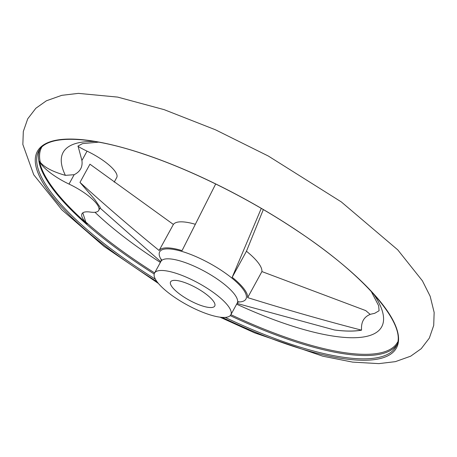 <?xml version="1.0" encoding="UTF-8"?>
<svg xmlns="http://www.w3.org/2000/svg" width="457" height="457" viewBox="0 0 457 457"><rect width="100%" height="100%" fill="white"/><g stroke="black" fill="none" stroke-linecap="round" stroke-linejoin="round"><path stroke-width="0.69" d="M95.285 141.544A181.583 51.293 -151.3 0 0 65.385 175.351L74.148 174.705L69.018 184.068A32.03 9.049 28.7 0 1 39.479 161.241A203.388 57.456 28.7 0 0 87.241 223.953L85.802 222.039L82.797 212.853M65.385 175.351C52.852 171.786 44.489 167.439 40.302 162.309L39.479 161.241M365.72 310.589L261.912 271.567L247.654 297.61C285.339 309.372 323.248 320.208 361.378 330.114L361.567 330.16C360.961 322.231 363.835 316.975 370.199 314.399L365.72 310.589M263.329 209.58L246.443 251.253A50.333 14.218 28.7 0 1 261.912 271.567M69.018 184.068A32.03 9.049 28.7 0 1 98.718 210.414L100.3 207.524L94.685 199.429L79.981 182.4L89.949 164.189L173.38 224.438A50.333 14.218 28.7 0 1 195.322 224.278M160.767 261.712L100.026 208.021M361.567 330.16A175.282 49.516 28.7 0 1 334.553 330.005L237.029 303.448M261.278 208.381L232.185 277.296A50.333 14.218 28.7 0 1 247.654 297.61M79.981 182.4C105.733 205.753 132.113 228.449 159.122 250.482A50.333 14.218 28.7 0 1 182.057 250.613L215.687 183.977M246.443 251.253L232.185 277.296M183.731 282.215A25.169 7.112 -151.3 0 0 170.592 281.872A25.169 7.112 -151.3 0 0 189.255 300.192A25.169 7.112 -151.3 0 0 214.744 306.041A25.169 7.112 -151.3 0 0 206.296 294.314A25.169 7.112 -151.3 0 0 183.731 282.215M173.38 224.438L159.122 250.482M114.199 182.137L116.741 177.499A32.03 9.049 28.7 0 0 87.041 151.147A32.03 9.049 28.7 0 1 77.907 146.303M98.718 142.144L82.5 143.629L78.038 146.029L81.917 160.51C82.82 166.942 80.226 171.678 74.148 174.705M87.241 223.953A32.03 9.049 28.7 0 1 81.997 213.75A32.03 9.049 28.7 0 1 90.36 212.082A32.03 9.049 28.7 0 0 98.718 210.414M177.225 273.68A43.472 12.282 -151.3 0 0 154.54 273.08A43.472 12.282 -151.3 0 0 186.776 304.728A43.472 12.282 -151.3 0 0 230.802 314.833A43.472 12.282 -151.3 0 0 216.212 294.576A43.472 12.282 -151.3 0 0 177.225 273.68M85.802 222.039A202.891 57.314 -151.3 0 0 154.626 272.92M230.888 314.673A202.891 57.314 -151.3 0 0 397.624 342.093M41.696 147.228A202.891 57.314 -151.3 0 0 40.302 162.309M94.965 212.277A181.583 51.293 -151.3 0 0 160.373 262.427M236.635 304.179A181.583 51.293 -151.3 0 0 373.535 293.885M238.114 302.003A49.162 13.887 -151.3 0 0 236.817 282.363A49.162 13.887 -151.3 0 0 185.342 252.504A49.162 13.887 -151.3 0 0 161.407 260.004M334.358 329.96A175.071 49.453 -151.3 0 0 361.378 330.114M222.245 317.392A204.673 57.816 -151.3 0 0 394.18 322.625A204.673 57.816 -151.3 0 0 144.201 154.186A204.673 57.816 -151.3 0 0 35.389 162.806A204.673 57.816 -151.3 0 0 156.991 281.666M225.192 317.404A203.622 57.519 -151.3 0 0 395.991 346.6C408.718 327.086 366.937 276.714 297.01 230.671C249.899 199.063 192.466 170.335 144.361 154.317C88.344 135.198 46.757 134.615 38.776 151.033A203.622 57.519 -151.3 0 0 155.397 279.193M39.77 149.456A203.622 57.519 -151.3 0 0 154.192 273.994M230.214 315.616A203.622 57.519 -151.3 0 0 396.785 344.915M87.041 151.147L81.917 160.51M230.802 314.833L237.183 303.174A43.472 12.282 -151.3 0 0 222.593 282.923A43.472 12.282 -151.3 0 0 183.605 262.021A43.472 12.282 -151.3 0 0 160.921 261.427L161.424 259.199M158.385 283.437L103.99 246.38L61.855 209.814L33.744 174.78L22.85 144.481L23.313 131.496L27.723 118.82L35.857 108.252L46.408 100.786L61.764 95.336L78.393 93.371L117.683 97.101L164.16 109.657L215.43 129.777L268.305 156.026L341.322 201.925L397.744 249.848L422.417 280.827L430.163 296.245L434.15 312.434L433.71 325.43L429.323 338.123L421.211 348.702L410.683 356.18L395.391 361.641L378.83 363.629L352.593 362.11L322.831 356.209L254.498 332.816L220.006 317.169M371.181 291.32L378.653 305.727L379.087 310.743L374.689 313.319L370.159 314.33M237.183 303.174L238.783 301.557M154.54 273.08L160.921 261.427"/></g></svg>
